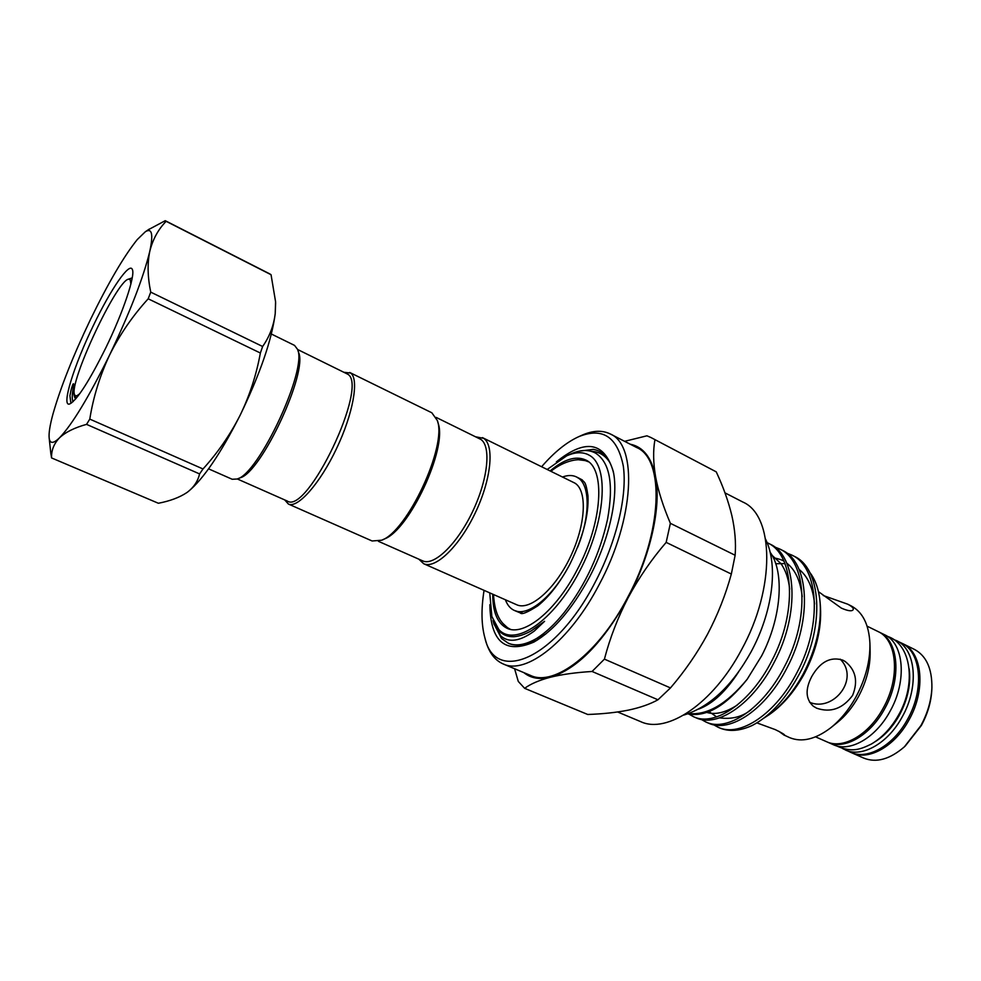 <?xml version="1.0" encoding="UTF-8"?>
<svg xmlns="http://www.w3.org/2000/svg" width="981" height="981" viewBox="0 0 981 981"><rect width="100%" height="100%" fill="white"/><g stroke="black" fill="none" stroke-linecap="round" stroke-linejoin="round"><path stroke-width="1.47" d="M568.968 565.914C552.095 597.662 527.447 616.988 514.326 610.44C510.316 608.612 507.349 605.069 505.411 599.783M514.326 610.44L522.517 613.1M436.165 417.403L480.813 439.402C491.407 446.294 487.974 479.623 472.437 511.898C457.023 544.247 433.945 566.319 422.688 560.874L378.445 541.328M475.785 436.815L483.67 438.348C494.657 445.435 491.187 479.832 475.135 513.173C459.231 546.589 435.356 569.372 423.706 563.732L418.801 559.158M482.444 437.624L575.05 483.204C587.545 490.978 585.767 525.08 570.157 557.355C554.694 589.716 529.85 611.028 516.68 604.75L423.706 563.732M578.054 477.71L582.273 479.917C583.965 482.836 585.657 479.721 587.975 495.883C588.894 515.013 582.824 537.87 569.753 564.443C559.918 582.8 549.274 596.595 537.809 605.817C527.349 612.5 521.512 614.866 520.322 612.929L515.92 611.126M588.514 461.818L585.547 460.714C579.44 458.201 565.179 459.881 550.93 471.248M578.851 459.795L587.153 460.837M550.169 470.868C563.965 459.267 575.749 455.613 585.51 459.905C605.694 468.011 602.788 522.076 577.233 569.679C555.884 611.151 523.842 636.681 507.079 628.294C497.514 623.585 492.732 612.218 492.732 594.179M547.239 469.433L566.675 455.846C575.577 451.873 583.192 451.714 589.532 455.38C609.434 466.233 605.768 521.696 579.464 571.469C553.431 621.427 514.804 647.301 498.851 629.569L491.861 616.497L489.74 592.867M493.038 620.483L493.762 623.364L500.776 635.909C508.747 643.009 519.918 641.402 534.277 631.077L544.565 621.316L531.481 630.734C525.178 634.278 519.378 636.264 514.069 636.694C508.158 636.951 503.253 635.124 499.354 631.212L491.861 616.497M566.675 455.846L570.905 453.909C580.421 449.654 588.625 449.396 595.541 453.112C609.814 462.223 613.812 484.295 607.546 519.305C599.918 553.762 585.583 584.701 564.541 612.119C555.197 623.83 545.939 632.573 536.754 638.361C525.571 644.885 516.092 646.504 508.317 643.229L501.573 638.533L493.86 623.72M522.665 644.443L536.582 640.519M556.35 461.904C585.265 438.532 604.247 441.72 613.284 471.469C618.753 496.349 609.275 539.844 589.373 577.355C572.046 609.287 553.529 630.869 533.811 642.114C505.227 654.339 490.561 641.856 489.85 604.676M484.062 590.366C481.058 609.213 481.352 625.105 484.933 638.018C495.147 684.26 555.454 659.637 595.259 582.052C616.644 541.353 627.521 494.915 623.278 465.938C617.392 436.753 602.53 427.005 578.704 436.692C566.503 442.259 554.155 452.253 541.659 466.686M581.206 435.564L581.941 435.233C592.769 430.438 602.224 430.021 610.292 433.97C637.785 445.129 634.548 518.912 599.305 584.345C569.924 641.145 526.061 675.21 503.179 663.953C494.964 660.311 489.2 652.819 485.902 641.451L485.681 640.667M724.984 492.867L742.862 502.051C774.132 515.344 775.738 587.938 741.489 649.814C713.101 703.622 666.957 734.229 640.605 721.611L617.625 711.973M610.292 433.97L636.669 447.52C664.959 459.12 662.727 532.683 627.668 597.404C598.484 653.604 554.13 686.97 530.525 675.431L503.179 663.953M687.828 713.874C706.283 717.418 726.063 705.903 747.154 679.306L761.697 655.762C781.403 617.846 784.837 572.413 770.134 552.205M786.566 552.977L791.569 554.976C818.804 566.65 822.679 624.333 797.173 672.193C776.069 713.861 739.956 737.724 718.288 727.338L713.592 724.751M718.288 727.338L719.625 727.927C729.067 731.912 739.944 731.078 752.255 725.45C770.318 716.02 786.124 698.656 799.687 673.358C825.18 625.547 821.244 567.876 793.96 556.178L791.557 554.976M767.117 542.677L767.522 542.873C794.291 554.29 797.553 612.181 771.924 660.544C750.698 702.629 714.867 726.958 693.665 716.78L688.895 714.107M693.665 716.78L696.154 717.847C717.418 728.061 753.273 703.769 774.487 661.721C800.104 613.407 796.78 555.54 769.962 544.099L767.522 542.873M774.549 546.944L779.601 548.955C806.603 560.494 810.171 618.288 784.604 666.393C763.439 708.27 727.473 732.366 706.026 722.077L701.292 719.453M706.026 722.077L708.503 723.144C729.999 733.445 766.002 709.398 787.142 667.571C812.709 619.501 809.067 561.733 782.016 550.169M747.154 679.306C726.762 704.027 707.289 715.443 688.736 713.555M820.263 604.382L820.472 607.362C821.71 628.674 816.266 650.93 804.101 674.094C794.782 690.955 783.794 704.015 771.152 713.261L770.379 713.812M809.681 572.279C815.616 579.918 819.11 590.231 820.177 603.229C821.514 626.037 815.836 649.655 803.157 674.106C793.568 691.617 782.335 705.081 769.447 714.499L763.905 718.117M818.448 591.641L841.33 608.11C848.038 611.016 851.974 611.543 853.163 609.679C853.801 608.232 851.974 606.405 847.682 604.173L823.255 595.516M842.851 660.164C830.576 656.338 820.214 661.783 811.753 676.51C805.07 689.349 805.609 699.269 813.384 706.283L816.658 708.196C830.674 712.991 842.654 708.736 852.599 695.406C858.265 681.292 855.788 669.974 845.168 661.476L842.851 660.164M847.682 604.173L851.067 605.853C862.642 611.936 868.921 624.431 869.926 643.34C870.257 660.973 865.598 678.84 855.947 696.951C848.835 709.79 840.349 720.128 830.515 727.963C815.407 739.355 801.796 742.592 789.68 737.651L784.763 735.382C784.959 734.695 781.808 732.782 775.309 729.631L756.891 722.887M869.951 644.407L870.135 651.691C870.405 666.528 866.505 681.537 858.412 696.706C852.452 707.46 845.328 716.142 837.038 722.739L831.348 727.301M867.118 626.185L877.897 631.47C897.223 639.784 900.521 677.712 883.182 708.172C868.847 734.892 842.924 749.607 826.554 741.697L815.579 736.854M902.115 643.377L902.814 643.695C922.447 652.181 926.15 689.95 908.909 720.091C894.672 746.529 868.602 760.925 851.949 752.905L851.263 752.586M902.814 643.695L914.415 649.397C926.297 655.786 932.134 668.564 931.901 687.755C931.288 700.606 927.621 713.236 920.877 725.633L904.396 746.823C889.853 759.343 876.315 763.108 863.783 758.117L851.949 752.905M931.852 688.858L931.827 689.496C931.239 701.709 927.744 713.714 921.343 725.499L905.205 746.075M893.372 639.293L901.441 643.033C921.061 651.507 924.74 689.275 907.486 719.429C893.25 745.891 867.179 760.3 850.552 752.28L842.507 748.515M896.278 640.495C915.837 648.932 919.442 686.749 902.164 716.964C887.903 743.475 861.87 757.957 845.303 749.962M878.584 631.825L884.519 634.719C903.93 643.082 907.339 680.961 890.012 711.335C875.702 737.982 849.742 752.611 833.298 744.677L827.265 742.004M879.283 632.156C898.633 640.483 901.968 678.398 884.617 708.846C870.294 735.542 844.359 750.232 827.976 742.323M875.162 741.673C884.69 735.75 892.784 726.896 899.418 715.1C907.891 699.085 911.141 683.622 909.154 668.699M79.952 393.43C77.168 396.103 75.378 396.532 74.617 394.742L74.556 394.595C68.596 383.301 116.31 281.069 128.437 279.168L130.191 279.56L130.878 284.098M76.359 398.114L75.598 397.256M271.357 334.018L294.545 345.398L297.562 349.371C307.605 369.31 258.898 473.872 237.181 479.01L232.203 479.268L208.573 468.844M297.648 349.641L298.543 352.4C308.267 371.824 261.253 472.768 240.137 477.808L237.439 478.9M188.242 491.555C203.3 479.157 220.602 453.7 240.161 415.184C230.155 434.804 217.77 452.731 203.006 468.967L89.786 419.108C93.281 397.084 99.903 375.698 109.639 354.938C119.743 334.631 132.594 315.919 148.192 298.8L260.37 353.025C256.372 374.877 249.64 395.588 240.161 415.184C260.026 374.043 271.712 340.186 275.22 313.638C273.724 325.753 269.517 336.704 262.626 346.489L150.743 292.142C147.591 276.949 147.273 263.313 149.811 251.222C152.791 239.339 158.235 229.37 166.132 221.314L271.05 274.717L275.587 301.792L275.22 313.638L275.624 302.945M271.05 274.717L269.75 273.883M51.564 457.931C51.27 450.402 53.906 443.706 59.473 437.857C53.869 443.253 50.522 443.78 49.418 439.427L49.185 438.139C48.645 433.32 49.896 425.349 52.913 414.24C60.466 387.642 72.999 356.029 90.51 319.414C108.229 282.982 123.802 256.372 137.242 239.585L145.298 231.774C151.957 227.617 153.465 234.103 149.811 251.222C143.471 277.464 130.081 312.044 109.639 354.938C88.891 396.962 72.177 424.601 59.473 437.857C65.519 432.167 74.544 427.667 86.549 424.368L199.584 473.921C197.966 480.972 194.103 486.907 187.996 491.739L186.684 492.695C179.376 497.514 169.946 501.033 158.382 503.265L51.564 457.931L50.693 452.204M93.575 325.091C110.706 289.297 129.713 261.498 132.374 269.579C135.464 275.477 123.214 312.179 105.813 347.838C89.283 381.094 77.278 399.782 69.81 403.927C60.736 407.679 73.894 365.423 93.575 325.091M297.599 349.494L347.605 374.129C369.31 385.092 307.372 515.209 287.274 501.046L237.304 478.961M344.147 372.314L350.658 373.062C359.279 379.046 353.16 413.786 336.483 448.685C319.904 483.67 297.648 508.661 288.402 504.05L284.723 499.918M349.69 372.461L431.836 412.78L437.367 420.555C447.226 445.938 407.409 531.432 381.634 540.224L372.118 540.985L288.402 504.05M437.465 420.923L438.127 423.289C447.667 447.937 409.224 530.488 384.221 539.035L381.989 540.065M71.515 402.97L70.816 402.664L69.921 395.662L71.037 390.144C71.49 388.501 73.477 381.008 73.796 384.822C73.183 391.86 73.796 396.569 75.647 398.96M166.132 221.314L165.237 220.688L148.303 229.75M199.584 473.921L203.006 468.967M89.786 419.108L86.549 424.368M260.37 353.025L262.626 346.489M150.743 292.142L148.192 298.8M809.619 702.273C833.421 712.513 860.079 678.68 840.19 659.158M778.804 731.274L784.334 735.309M738.668 671.764C725.965 691.433 712.66 703.868 698.742 709.067M735.137 555.258L670.379 523.327L666.16 542.383L731.336 574.044L735.137 555.258C736.093 542.812 735.002 529.593 731.851 515.589C728.442 501.426 723.242 486.846 716.24 471.861L650.943 437.526L716.24 471.861M624.603 441.327L646.933 435.809L650.943 437.526M670.477 687.926L604.419 659.134L592.083 671.47L657.957 699.784L670.477 687.926C684.799 671.212 697.148 653.334 707.497 634.29C717.663 614.964 725.609 594.878 731.336 574.044M657.957 699.784C649.974 704.211 640.078 707.657 628.269 710.146C616.24 712.525 602.726 713.96 587.717 714.475L524.639 688.331L518.275 681.427L514.584 668.735M592.083 671.47C575.663 672.488 561.745 674.425 550.304 677.27C539.145 680.238 530.586 683.916 524.639 688.331M666.16 542.383C651.47 559.464 638.778 577.919 628.11 597.748C617.834 617.54 609.937 638.006 604.419 659.134M654.891 439.991C653.003 450.671 653.248 462.995 655.627 476.962C658.3 491.125 663.217 506.588 670.379 523.327M523.805 672.598C530.819 678.288 539.648 679.845 550.304 677.27C577.11 669.14 603.045 642.641 628.11 597.748C650.611 555.589 661.378 506.552 655.627 476.962C651.764 457.735 643.278 446.809 630.182 444.185M613.615 473.222C610.182 459.022 603.401 451.064 593.272 449.347L578.569 451.272M591.138 451.285C599.048 451.554 605.338 455.38 610.01 462.75M534.866 639.489L545.767 634.008M508.317 643.229L509.09 643.561C516.68 646.712 525.902 644.971 536.754 638.361M508.857 628.956L502.713 623.266M583.805 481.499L576.497 476.95C589.961 482.762 591.028 514.081 577.588 547.423M493.504 594.523C494.878 617.184 502.162 623.364 507.729 627.815L510.476 629.361M562.604 476.974C567.901 475.049 572.536 475.037 576.497 476.95M73.048 401.695C71.76 399.083 72.005 393.467 73.796 384.822M534.571 641.697L533.811 642.114M578.704 436.692L581.941 435.233M765.634 539.292C778.816 566.282 772.317 612.622 751.09 651.838C732.059 686.013 709.619 707.105 683.757 715.088M779.588 548.943L782.004 550.169M887.241 636.289C911.263 643.708 916.597 683.843 898.584 715.014C891.3 727.927 882.25 737.589 871.447 744.003C860.509 749.361 851.704 752.991 836.266 745.756M74.617 394.742L75.647 397.379M165.348 220.737L269.91 273.957M145.298 231.774L149.284 229.088M49.185 438.139L50.902 454.117M128.437 279.168L132.227 277.893M814.573 604.051C812.942 587.827 807.78 576.276 799.086 569.397M787.951 564.1L787.105 563.928M784.984 563.585L775.738 563.732M704.53 705.621L704.91 706.246M709.005 711.593L716.62 716.878M719.453 717.871C731.801 719.527 742.31 716.841 750.992 709.803M802.2 596.644C800.447 580.887 795.297 569.716 786.774 563.155M784.027 561.304C782.813 560.163 779.233 558.962 773.286 557.699M706.737 712.427C715.394 715.039 725.584 712.586 737.307 705.069M789.717 589.164C788.479 578.606 785.573 570.108 780.974 563.658L772.072 555.332M700.618 708.012L701.317 708.012M484.933 638.018L485.902 641.451M613.456 472.315L613.284 471.469M493.762 623.364L494.044 624.37"/></g></svg>
